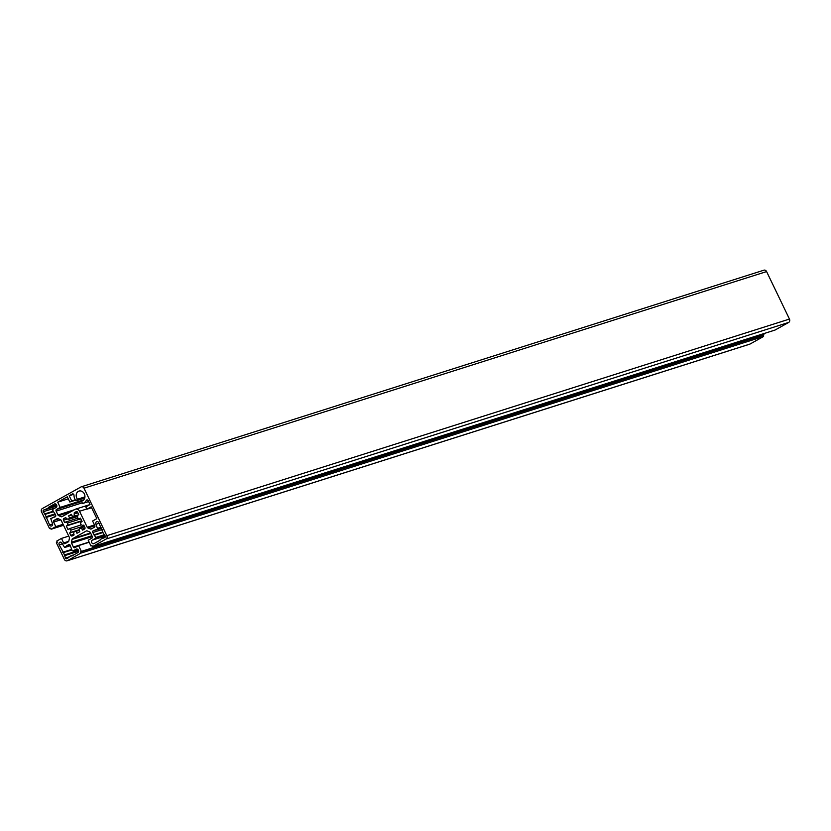 <?xml version="1.0" encoding="UTF-8"?>
<svg xmlns="http://www.w3.org/2000/svg" width="831" height="831" viewBox="0 0 831 831"><rect width="100%" height="100%" fill="white"/><g stroke="black" fill="none" stroke-linecap="round" stroke-linejoin="round"><path stroke-width="1.25" d="M81.739 501.02A5.163 4.3 -107.6 0 0 82.124 500.927A5.163 4.3 -107.6 0 0 82.788 500.636A5.163 4.3 -107.6 0 0 84.513 494.289A5.163 4.3 -107.6 0 0 78.997 491.079A5.163 4.3 -107.6 0 0 78.332 491.37A5.163 4.3 -107.6 0 0 77.491 499.234L75.964 500.854A7.749 6.44 72.4 0 1 73.99 495.266A1.288 1.07 -107.6 0 0 72.339 493.988L69.191 495.743L71.695 500.958L69.814 502.017L67.301 496.803L57.682 502.184L60.185 507.398L56.508 509.455A1.288 1.07 -107.6 0 0 56.124 511.138L57.973 514.981A1.288 1.07 -107.6 0 0 58.648 515.646L61.172 516.705A1.288 1.07 -107.6 0 0 62.003 516.674L75.029 509.382A3.875 3.22 72.4 0 1 75.528 509.164A3.875 3.22 72.4 0 1 79.527 511.273L87.234 527.27A1.288 1.07 -107.6 0 0 87.899 527.934L90.423 528.994A1.288 1.07 -107.6 0 0 91.254 528.963L94.381 527.218A1.288 1.07 -107.6 0 0 94.776 525.524L92.594 521.016L96.843 518.637L91.161 506.827L86.912 509.206L85.801 506.889L90.039 504.51L88.179 500.646A1.288 1.07 -107.6 0 0 86.289 500.439A7.749 6.44 72.4 0 1 82.903 503.378A7.749 6.44 72.4 0 1 82.321 503.534L81.739 501.02L82.498 500.781M98.796 522.689A1.932 1.61 -107.6 0 0 95.96 524.278L97.663 529.056L93.145 530.853A1.288 1.07 -107.6 0 0 92.76 532.536L95.731 537.48L95.544 538.322L92.334 540.119A1.932 1.61 -107.6 0 0 94.007 543.588L100.042 540.212L100.239 539.371L104.758 537.574A1.288 1.07 -107.6 0 0 105.142 535.891L103.283 533.263L98.796 522.689M62.013 543.266A1.932 1.61 -107.6 0 0 59.178 544.845L63.499 552.573L65.535 558.048A1.288 1.07 -107.6 0 0 67.031 558.671L70.999 555.721L71.746 556.043L77.792 552.667A1.932 1.61 -107.6 0 0 76.12 549.187L72.91 550.984L72.162 550.662L70.126 545.188A1.288 1.07 -107.6 0 0 68.62 544.565L64.652 547.515L62.013 543.266M52.426 523.343L50.722 518.565L55.251 516.768A1.288 1.07 -107.6 0 0 55.635 515.085L52.654 510.141L52.841 509.299L56.051 507.502A1.932 1.61 -107.6 0 0 54.379 504.033L48.343 507.409L48.156 508.25L43.628 510.037A1.288 1.07 -107.6 0 0 43.243 511.73L45.113 514.358L49.6 524.932A1.932 1.61 -107.6 0 0 52.426 523.343M72.079 539.381A1.288 1.07 72.4 0 1 72.588 538.675L86.393 530.947A1.288 1.07 72.4 0 1 87.224 530.916L89.748 531.975A1.288 1.07 72.4 0 1 90.413 532.64L92.262 536.483A1.288 1.07 72.4 0 1 91.877 538.166L88.2 540.223L90.984 546.019L91.929 545.489L92.49 546.642L106.067 539.049A2.586 2.15 -107.6 0 0 106.835 535.683L83.993 488.202A2.586 2.15 -107.6 0 0 80.991 486.945L42.319 508.572A2.586 2.15 -107.6 0 0 41.55 511.938L49.58 528.609L50.514 528.09L51.075 529.243L55.791 526.605L53.62 522.086A1.288 1.07 72.4 0 1 54.005 520.403L57.131 518.658A1.288 1.07 72.4 0 1 57.962 518.627L60.486 519.687A1.288 1.07 72.4 0 1 61.162 520.351L69.316 537.293A1.288 1.07 72.4 0 1 69.43 538.27L68.786 541.106A1.288 1.07 72.4 0 1 68.277 541.812L65.15 543.567A1.288 1.07 72.4 0 1 63.644 542.934L61.473 538.415L56.757 541.054L57.318 542.217L56.373 542.736L64.403 559.419A2.586 2.15 -107.6 0 0 67.404 560.676L80.981 553.082L80.42 551.919L81.365 551.4L78.581 545.603L74.904 547.66A1.288 1.07 72.4 0 1 73.398 547.037L71.549 543.194A1.288 1.07 72.4 0 1 71.435 542.217L72.079 539.381L90.797 533.44M73.637 533.855L74.198 531.404A7.749 6.44 -107.6 0 0 76.016 531.331L76.961 533.284L79.786 531.705L78.852 529.742A7.749 6.44 -107.6 0 0 79.953 528.184L82.124 529.108L82.622 530.126L84.502 529.067A1.288 1.07 -107.6 0 0 84.887 527.384L83.775 525.067L82.944 525.524L80.763 524.61A7.749 6.44 -107.6 0 0 80.514 522.481L82.103 521.588L80.43 518.118L78.841 519.011A7.749 6.44 -107.6 0 0 77.366 517.557L77.927 515.106L78.758 514.638L77.647 512.332A1.288 1.07 -107.6 0 0 76.14 511.699L74.26 512.748L74.188 516.217A7.749 6.44 -107.6 0 0 72.37 516.29L71.424 514.337L68.599 515.916L69.544 517.869A7.749 6.44 -107.6 0 0 68.443 519.437L66.262 518.513L65.774 517.495L63.883 518.554A1.288 1.07 -107.6 0 0 63.499 520.237L64.61 522.554L65.441 522.097L67.623 523.011A7.749 6.44 -107.6 0 0 67.882 525.14L66.283 526.033L67.955 529.503L69.555 528.609A7.749 6.44 -107.6 0 0 71.019 530.064L70.458 532.515L69.627 532.972L70.739 535.289A1.288 1.07 -107.6 0 0 72.245 535.922L74.125 534.873L73.637 533.855M749.323 344.273A2.586 2.15 -107.6 0 0 750.009 344.055L763.596 336.462L763.471 333.719M92.49 546.642L775.094 330.032L788.681 322.428A2.586 2.15 -107.6 0 0 789.45 319.062L766.598 271.581A2.586 2.15 -107.6 0 0 763.596 270.324M90.984 546.019L92.023 545.687M49.58 528.609L50.618 528.287M51.075 529.243L63.54 525.285M55.791 526.605L63.063 524.299M61.473 538.415L68.744 536.109M80.981 553.082L763.596 336.462M80.42 551.919L763.035 335.309M81.365 551.4L763.98 334.779M78.581 545.603L89.166 542.248M74.198 531.404L78.924 529.908M76.016 531.331L79.132 530.344M79.953 528.184L84.575 526.719M82.124 529.108L85.032 528.184M82.944 525.524L83.858 525.244M78.841 519.011L80.597 518.451M74.26 512.748L77.231 511.813M74.748 513.766L77.865 512.779M74.188 516.217L78.249 514.929M68.599 515.916L71.715 514.929M69.544 517.869L77.906 515.22M68.443 519.437L77.605 516.518M65.441 522.097L78.01 518.097M67.623 523.011L80.773 518.835M67.882 525.14L81.698 520.757M66.283 526.033L81.864 521.089M69.555 528.609L81.365 524.86M71.019 530.064L84.17 525.888M70.458 532.515L78.893 529.835M69.627 532.972L74.167 531.539M52.613 517.516L55.459 516.602M48.343 507.409L56.539 504.801M48.156 508.25L56.809 505.497M46.266 509.299L56.861 505.944M44.355 514.046L53.184 511.242M45.113 514.358L53.413 511.719M46.224 516.674L55.054 513.87M46.027 517.516L55.376 514.555M72.91 550.984L77.823 549.426M66.74 545.614L69.7 544.679M66.542 546.455L70.178 545.302M64.652 547.515L70.365 545.707M62.751 552.251L71.57 549.457M63.499 552.573L71.809 549.935M64.61 554.89L78.498 550.486M64.423 555.731L78.592 551.233M70.999 555.721L74.042 554.755M97.861 528.215L100.977 527.218M97.663 529.056L101.299 527.903M95.783 530.105L101.486 528.298M93.872 534.852L102.701 532.048M94.62 535.164L102.93 532.526M95.731 537.48L104.561 534.676M95.544 538.322L104.893 535.361M102.12 538.322L104.976 537.408M69.191 495.743L73.658 494.331M71.695 500.958L75.257 499.826M69.814 502.017L75.496 500.21M57.682 502.184L68.277 498.818M60.185 507.398L83.682 499.94M86.912 509.206L91.587 507.72M77.491 499.234L84.928 496.876M75.964 500.854L84.731 498.07M72.588 538.675L90.569 532.962M106.067 539.049L788.681 322.428M106.835 535.683L789.45 319.062M83.993 488.202L766.598 271.581M53.62 522.086L60.746 519.832M54.005 520.403L58.679 518.918M63.644 542.934L68.703 541.334M67.404 560.676L750.009 344.055M73.398 547.037L89.083 542.061M71.549 543.194L92.314 536.597M71.435 542.217L91.898 535.725M63.883 518.554L65.961 517.89M63.499 520.237L67.404 519.001M70.739 535.289L73.855 534.302M49.6 524.932L52.623 523.966M54.379 504.033L54.898 503.866M43.628 510.037L46.131 509.247M43.243 511.73L55.397 507.876M59.178 544.845L62.294 543.858M65.535 558.048L69.077 556.915M95.96 524.278L99.076 523.281M93.145 530.853L95.648 530.053M92.76 532.536L102.099 529.565M92.334 540.119L105.205 536.037M56.508 509.455L81.833 501.415M56.124 511.138L82.176 502.869M57.973 514.981L74.271 509.808M58.648 515.646L70.645 511.834M61.172 516.705L62.948 516.134M79.527 511.273L86.798 508.967M87.234 527.27L94.505 524.963M87.899 527.934L94.848 525.732M90.423 528.994L92.21 528.433M86.289 500.439L87.598 500.023M81.324 486.8L763.938 270.179M67.062 560.821L749.676 344.2M75.528 509.164L89.852 504.625M82.903 503.378L88.626 501.571"/></g></svg>
